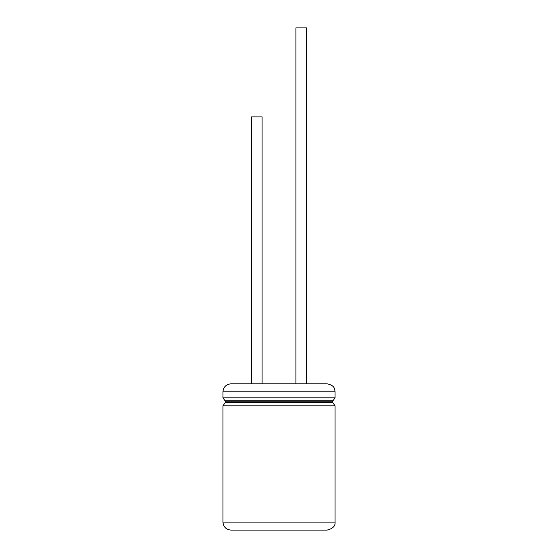 <?xml version="1.0" encoding="UTF-8"?>
<svg xmlns="http://www.w3.org/2000/svg" width="558" height="558" viewBox="0 0 558 558"><rect width="100%" height="100%" fill="white"/><g stroke="black" fill="none" stroke-linecap="round" stroke-linejoin="round"><path stroke-width="0.84" d="M262.093 116.88L251.414 116.88L262.093 116.88L262.093 383.82L262.093 116.88M306.586 27.9L295.907 27.9L306.586 27.9L306.586 383.82L306.586 27.9M327.086 530.1L252.307 530.1L327.086 530.1C332.833 528.656 335.491 525.999 335.058 522.128L222.942 522.128L335.058 522.128L335.058 405.826L222.942 405.826L222.942 522.128L222.942 405.826L335.058 405.826L332.952 402.848L225.048 402.848L332.952 402.848L332.652 402.423L225.348 402.423L332.652 402.423L332.652 401.223L225.348 401.223L332.652 401.223L332.952 400.797L225.048 400.797L332.952 400.797L335.058 397.819L222.942 397.819L335.058 397.819L335.058 391.793L222.942 391.793L335.058 391.793C334.626 389.268 335.058 385.39 327.086 383.82L230.914 383.82L327.086 383.82M230.914 530.1C226.109 529.591 223.451 526.933 222.942 522.128C223.451 526.933 226.109 529.591 230.914 530.1L252.307 530.1L230.914 530.1M222.942 391.793C223.451 386.98 226.109 384.322 230.914 383.82C226.109 384.322 223.451 386.98 222.942 391.793L222.942 397.819L222.942 391.793M225.048 400.797L222.942 397.819L225.048 400.797M225.348 402.423L225.348 401.223L225.348 402.423M222.942 405.826L225.048 402.848L222.942 405.826M251.414 116.88L251.414 383.82M295.907 27.9L295.907 383.82"/></g></svg>
